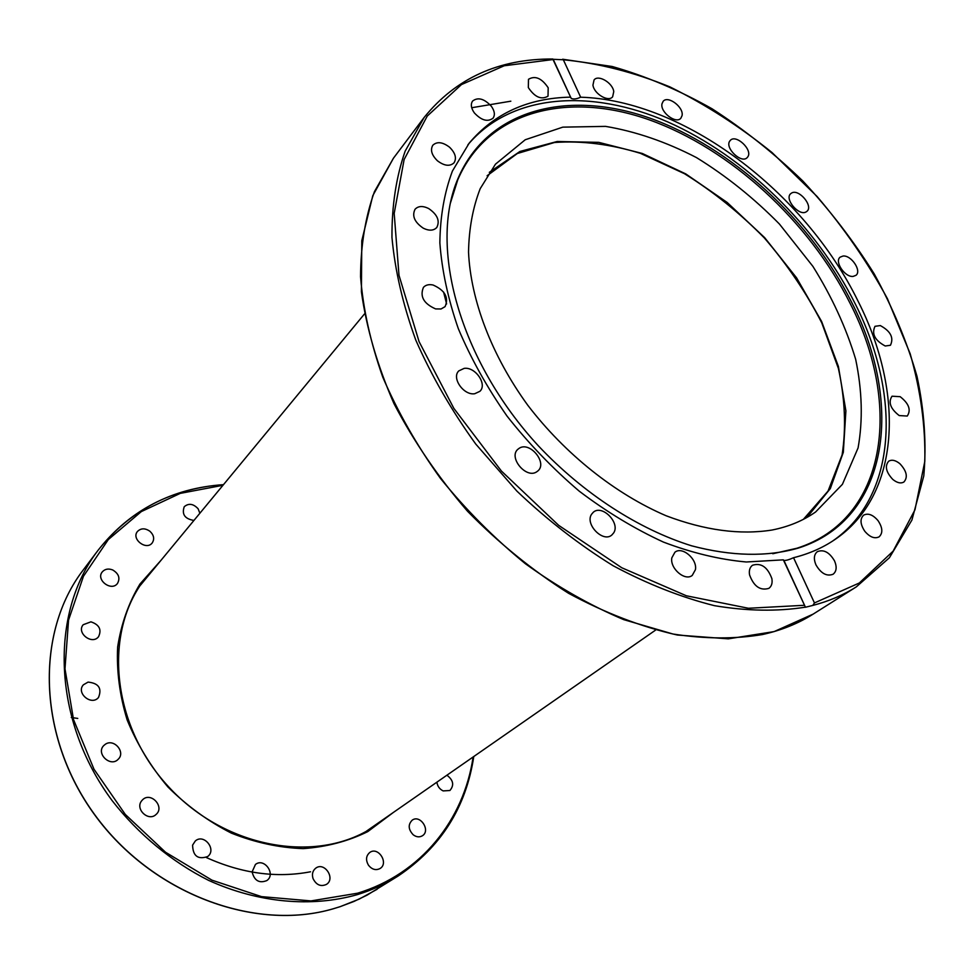 <?xml version="1.0" encoding="UTF-8"?>
<svg xmlns="http://www.w3.org/2000/svg" width="974" height="974" viewBox="0 0 974 974"><rect width="100%" height="100%" fill="white"/><g stroke="black" fill="none" stroke-linecap="round" stroke-linejoin="round"><path stroke-width="1.46" d="M146.185 578.252L143.032 581.527M370.583 828.716L374.101 825.842M88.074 682.104C98.678 683.2 102.16 688.338 98.496 697.494C91.471 706.174 75.753 692.977 83.399 684.795L88.074 682.104M105.435 744.197C114.019 738.304 125.865 752.147 118.256 759.196C110.598 767.719 95.549 753.511 103.792 745.536L105.435 744.197M90.923 621.838C99.324 624.663 101.856 629.618 98.544 636.704C92.067 645.312 76.094 632.844 83.216 624.711L90.923 621.838M112.68 569.948C118.779 573.637 120.374 578.142 117.477 583.463C111.401 591.839 95.562 579.81 102.27 571.908C104.924 568.962 108.394 568.317 112.68 569.948M149.947 531.293C153.929 535.116 154.696 538.987 152.236 542.895C146.429 550.894 131.003 539.036 137.444 531.5C140.938 528.054 145.102 527.981 149.947 531.293M193.936 520.433C184.841 518.911 181.614 514.333 184.244 506.711C188.7 502.986 193.327 503.68 198.124 508.781L199.865 513.261M446.92 775.207C453.385 780.15 454.371 785.251 449.891 790.511L443.158 790.912C439.554 789.135 437.472 786.225 436.9 782.171M413.183 834.767C408.228 829.398 407.911 824.528 412.233 820.145C420.269 814.191 430.958 830.664 422.363 835.789C419.429 837.47 416.361 837.129 413.183 834.767M368.574 865.362C365.53 860.127 365.944 855.805 369.828 852.433C378.253 846.223 389.076 863.183 380.079 868.504C375.915 870.622 372.08 869.575 368.574 865.362M313.044 878.597C311.729 874.141 312.654 870.646 315.82 868.114C324.537 861.515 335.787 878.682 326.46 884.392C320.763 886.949 316.294 885.013 313.044 878.597M252.108 871.913L255.432 864.474C264.258 857.339 276.263 874.348 266.791 880.593C259.218 883.564 254.324 880.666 252.108 871.913M192.596 845.128L195.299 840.976C203.98 833.22 217.032 849.669 207.645 856.56C197.929 859.823 192.913 856.012 192.596 845.128M141.644 800.835L142.594 799.764C150.873 791.412 165.105 806.959 156.047 814.471C148.486 821.983 134.789 809.041 141.644 800.835M333.181 908.803L340.121 906.672M71.285 717.509L77.762 718.41M206.391 857.558C241.808 873.52 276.519 878.268 310.536 871.779M489.325 172.337L519.958 151.457L557.201 141.486L598.754 142.362L642.329 153.478L685.781 173.92L727.152 202.446L764.639 237.632L796.622 277.894L821.63 321.481L838.407 366.492L845.895 410.833L843.326 452.301L830.311 488.595L806.971 517.413M771.992 530.039C739.996 535.116 704.738 530.367 666.204 515.794C615.398 494.037 565.273 454.225 527.762 405.233C491.651 355.498 470.71 300.284 468.531 252.132C468.944 228.756 472.84 207.596 480.206 188.664L495.449 164.192L525.23 139.757L562.802 127.144L605.56 126.376C635.779 131.466 666.094 141.875 696.507 157.605C726.275 175.965 753.913 198.112 779.419 224.032L812.888 266.352C831.833 296.632 846.089 327.605 855.659 359.272C862.197 390.659 863.001 420.208 858.082 447.918L842.413 484.322L815.603 511.983C803.112 520.737 788.575 526.751 771.992 530.039M552.94 59.292L563.337 59.767L580.65 97.205C576.438 99.129 573.272 99.482 571.141 98.289L552.769 58.976M467.934 144.736C511.216 93.443 591.133 88.33 667.811 121.957C744.72 156.059 816.115 225.688 855.221 303.839C901.291 394.738 897.663 496.131 832.709 540.996M446.603 303.949L443.572 292.03M580.65 97.205C684.089 100.152 804.694 191.781 858.179 301.404C904.809 393.192 900.78 495.656 834.341 539.925C822.385 547.972 808.785 553.902 793.542 557.712L814.459 602.93L812.791 605.426L805.449 607.252L783.352 559.843L746.279 561.986C719.689 559.587 692.076 552.952 663.452 542.092C634.695 528.858 606.632 511.886 579.25 491.176C552.782 468.604 528.712 443.572 507.028 416.081C487.158 387.652 470.917 358.517 458.328 328.688C448.04 298.994 441.892 270.395 439.858 242.879C440.187 216.447 444.375 192.511 452.423 171.047L469.139 143.215C494.244 113.434 527.981 98.082 570.374 97.144M783.522 560.196L783.875 560.379C785.726 560.683 788.952 559.794 793.542 557.712M428.645 208.521C437.423 214.548 440.126 220.879 436.766 227.514C433.588 230.777 429.096 230.996 423.3 228.196C414.534 222.218 411.795 215.911 415.046 209.264C418.248 205.916 422.789 205.672 428.645 208.521M449.513 147.184C455.308 152.894 456.83 158.092 454.067 162.792C449.866 166.639 444.327 165.97 437.448 160.795C431.665 155.109 430.118 149.935 432.809 145.248C437.034 141.327 442.598 141.973 449.513 147.184M491.322 106.227C494.658 110.963 495.23 114.944 493.063 118.171C487.694 122.213 481.46 120.459 474.362 112.923C471.063 108.211 470.479 104.255 472.585 101.053C477.978 96.937 484.224 98.654 491.322 106.227M548.192 87.782L548.021 96.17C541.325 100.042 534.763 97.181 528.334 87.587L528.48 79.296C535.164 75.363 541.739 78.188 548.192 87.782M749.554 574.855C748.848 570.472 749.834 567.27 752.5 565.249C761.12 562.595 767.573 567.051 771.871 578.605C772.613 583.073 771.603 586.324 768.851 588.369C760.219 590.901 753.791 586.397 749.554 574.855M671.816 557.871L674.921 552.234C682.153 546.073 697.372 558.979 695.46 569.607L692.234 575.427C684.978 581.466 669.783 568.426 671.816 557.871M591.632 514.187L593.276 512.287C602.029 504.118 620.548 522.88 613.657 532.924L611.842 535.006C603.028 543.029 584.595 524.061 591.632 514.187M519.239 448.259C529.88 441.076 547.802 462.942 537.843 470.966L536.698 471.818C526.228 479.184 508.075 457.354 517.912 449.257L519.239 448.259M433.089 285.017C444.984 290.337 448.99 297.533 445.094 306.627L441.052 308.977L435.622 308.916C423.739 303.669 419.672 296.498 423.434 287.379C425.711 284.907 428.925 284.128 433.089 285.017M464.16 368.379C475.349 366.601 487.584 384.45 479.865 391.341L474.74 393.727C463.636 395.651 451.254 377.815 458.827 370.875L464.16 368.379M592.947 85.091L594.055 79.965C598.219 74.255 612.683 82.802 613.766 91.568L612.634 96.803C608.458 102.44 593.97 93.857 592.947 85.091M661.991 103.816L663.16 101.308C667.969 95.148 683.979 107.286 682.068 115.614L680.838 118.231C676.029 124.331 659.982 112.095 661.991 103.816M729.843 140.962L730.33 140.378C736.003 133.815 753.06 150.02 747.752 156.911L747.204 157.581C741.518 164.119 724.413 147.756 729.843 140.962M791.619 193.035C798.838 188.506 813.594 206.05 806.971 211.285L806.155 211.869C799.045 216.508 784.143 198.952 790.705 193.68L791.619 193.035M843.034 256.04C851.252 254.945 862.014 271.003 855.939 275.338L853.175 276.397C844.982 277.59 834.134 261.482 840.172 257.136L843.034 256.04M880.301 325.572C890.626 331.172 894.01 337.747 890.431 345.271L885.22 346.001C874.883 340.437 871.474 333.875 874.993 326.314L880.301 325.572M900.146 396.674C908.9 403.504 911.262 409.969 907.257 416.044L899.197 415.569C890.443 408.751 888.057 402.299 892.014 396.211L900.146 396.674M899.939 463.758C906.733 471.099 908.072 477.175 903.921 481.996C900.792 483.774 897.078 482.909 892.768 479.403C885.975 472.073 884.623 465.998 888.714 461.189C891.867 459.363 895.605 460.227 899.939 463.758M878.049 520.652C882.7 527.738 883.041 533.143 879.059 536.869C874.555 538.999 869.806 537.124 864.79 531.268C860.164 524.207 859.811 518.813 863.719 515.1C868.236 512.921 873.008 514.771 878.049 520.652M834.535 560.902C837.068 566.99 836.581 571.434 833.074 574.246C826.756 576.645 821.058 573.528 815.956 564.896C813.473 558.857 813.947 554.449 817.369 551.649C823.687 549.178 829.41 552.258 834.535 560.902M851.897 302.804C904.189 404.551 888.812 519.239 798.485 548.033C767.147 557.067 731.535 556.324 691.625 545.817C638.591 529.284 583.499 493.696 538.415 445.885C459.424 360.307 428.475 246.41 458.109 178.279C487.962 108.784 568.548 89.291 649.987 118.183C731.742 147.378 810.563 220.075 851.897 302.804M450.292 203.432L457.756 179.813C487.511 110.525 567.866 91.008 649.049 119.765C730.573 148.827 809.163 221.293 850.326 303.778C902.435 405.221 886.997 519.556 796.915 548.24L772.772 553.743M803.404 519.325L828.046 491.066L842.108 454.895C846.272 427.683 845.03 398.865 838.395 368.44L821.776 322.881C806.362 292.809 787.211 264.49 764.322 237.924C739.753 212.929 713.102 191.501 684.405 173.664L640.381 153.32C610.601 144.201 581.977 140.585 554.523 142.484L517.316 153.515L487.11 175.734M385.899 817.636L376.573 824.808C320.982 864.717 226.565 850.217 168.368 786.542C109.709 723.305 103.049 627.986 147.427 575.878L155.341 567.172M161.136 560.16L139.915 584.083C128.629 602.918 121.202 623.92 117.635 647.101C116.503 671.062 119.668 695.339 127.144 719.92C137.03 744.075 150.629 766.416 167.905 786.955C186.947 805.875 208.095 821.265 231.349 833.123C255.237 842.595 279.161 847.77 303.133 848.622C326.534 846.966 348.071 841.305 367.77 831.613L393.374 812.438M473.108 756.993C463.965 819.584 421.243 874.043 357.446 893.231L311.01 900.913L261.519 896.628L211.955 880.167L165.507 852.213L125.293 814.422L93.979 769.204L73.525 719.579L64.99 668.821L68.545 620.109L83.46 576.267L108.333 539.547L141.315 511.594L180.263 493.38L222.973 485.283M333.705 908.645C255.334 931.935 152.273 893.937 94.88 814.909C37.17 736.076 35.478 632.102 83.192 570.034C35.417 632.223 37.146 736.137 94.721 814.885C151.981 893.815 254.871 931.923 333.376 908.754M206.439 486.598C162.159 493.575 126.048 514.783 98.118 550.225C49.54 613.328 52.109 720.09 112.241 800.75C138.442 834.341 171.667 861.746 208.631 880.386C258.585 903.056 311.79 907.573 357.336 894.631C372.019 890.126 385.594 883.942 398.074 876.064C440.796 847.343 466.035 807.507 473.778 756.53M398.074 876.064L367.064 895.143L353.842 901.498L339.926 906.733M510.839 101.186L471.708 107.724M804.281 605.292L748.422 608.263L686.39 595.784L621.765 567.757L558.674 525.351L501.403 471.026L453.847 408.374L419.076 341.631L398.987 275.277L394.19 213.428L404.125 159.517L427.257 116.064L461.457 84.58L504.24 65.757L553.062 59.536M552.782 59C498.725 58.769 455.856 78.249 424.153 117.452L405.172 151.104C396.174 176.951 391.779 205.721 391.962 237.425C394.969 270.407 402.907 304.631 415.788 340.096C431.445 375.684 451.425 410.322 475.726 444.022L516.877 491.091C547.218 519.921 579.299 544.807 613.133 565.736C647.32 583.998 681.082 597.306 714.441 605.67C746.948 611.1 777.215 611.611 805.255 607.192M393.447 158.202L372.798 195.664L361.792 240.712L361.403 291.786C366.492 328.238 377.364 365.53 393.995 403.674C413.816 441.514 438.312 477.357 467.483 511.204C498.798 543.066 532.498 570.435 568.572 593.3C605.207 613.036 641.476 626.939 677.368 635.024L728.309 638.847L774.111 631.602L813.144 614.119C798.217 623.555 781.318 630.361 762.435 634.549C734.737 639.175 704.908 638.993 672.961 634.013L623.725 619.634C590.22 605.475 557.432 586.835 525.363 563.715C494.305 538.33 465.998 509.889 440.443 478.38C416.982 445.678 397.782 411.965 382.819 377.267C370.57 342.641 363.144 309.148 360.55 276.786C360.697 245.618 365.323 217.251 374.43 191.659L393.447 158.202L424.153 117.452M812.791 605.426C828.862 601.238 843.362 595.065 856.292 586.884L813.144 614.119M563.337 59.767C598.401 63.14 633.916 72.186 669.881 86.881C705.48 104.437 739.534 126.328 772.053 152.565L817.064 196.468C844.409 228.61 867.871 262.7 887.448 298.726L910.154 353.672C920.71 390.696 925.592 426.624 924.801 461.433L914.976 509.779L893.109 551.15L859.311 583L814.459 602.93M223.496 484.65C172.057 488.157 130.26 510.011 98.118 550.225L83.192 570.034M340.06 906.709L359.272 899.063L377.096 889.299M571.141 98.289L553.293 59.511M783.875 560.379L805.449 607.252M796.915 548.24L798.485 548.033M457.756 179.813L458.109 178.279M562.655 59.231L612.147 66.488C645.859 76.106 679.158 90.192 712.043 108.771C744.221 129.554 774.513 153.649 802.893 181.067C829.811 210.007 853.589 240.931 874.202 273.864C892.708 307.541 906.977 341.704 917.009 376.354C924.363 410.833 926.627 444.01 923.79 475.909L911.92 520.043L889.396 557.761L856.292 586.884M364.446 313.981L140.426 585.228M655.502 630.154L366.674 831.005"/></g></svg>
